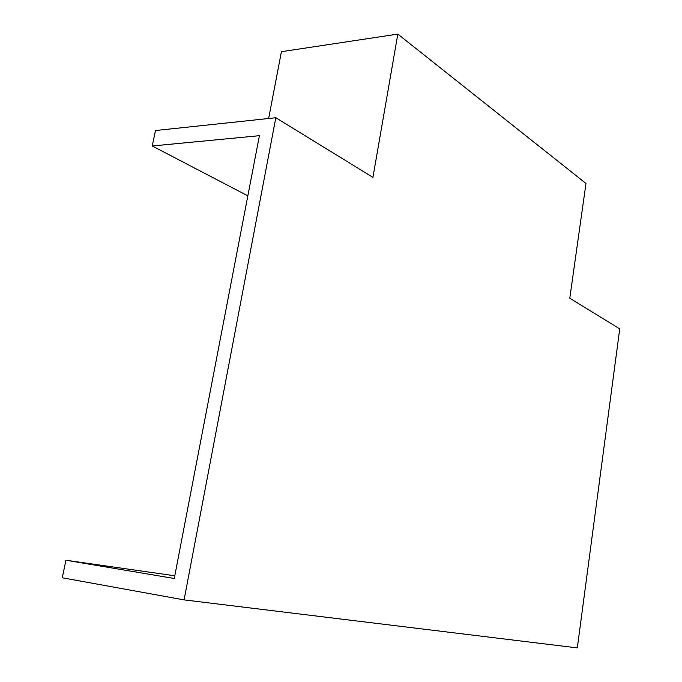 <?xml version="1.0" encoding="UTF-8"?>
<svg xmlns="http://www.w3.org/2000/svg" width="682" height="682" viewBox="0 0 682 682"><rect width="100%" height="100%" fill="white"/><g stroke="black" fill="none" stroke-linecap="round" stroke-linejoin="round"><path stroke-width="1.02" d="M247.839 195.836L152.248 145.982L155.47 130.543L275.818 117.739L184.08 599.887L62.267 577.782L65.924 560.229L174.788 575.787M184.08 599.887L577.313 647.9L619.733 328.877L569.785 298.213L585.974 183.458L397.819 34.1L281.419 51.687L268.64 118.506M152.248 145.982L259.407 135.684L174.268 578.489L65.924 560.229M397.819 34.1L372.935 177.363L275.818 117.739"/></g></svg>
